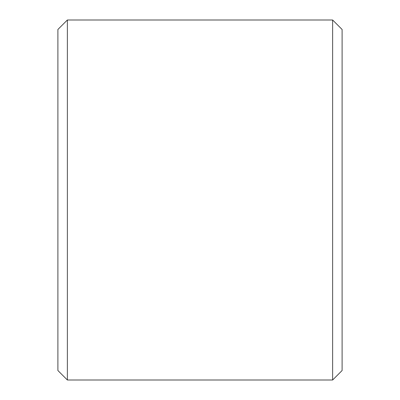 <?xml version="1.0" encoding="UTF-8"?>
<svg xmlns="http://www.w3.org/2000/svg" width="400" height="400" viewBox="0 0 400 400"><rect width="100%" height="100%" fill="white"/><g stroke="black" fill="none" stroke-linecap="round" stroke-linejoin="round"><path stroke-width="0.6" d="M342.105 29.475L342.105 370.525L332.63 380L332.63 20L342.105 29.475M67.37 380L57.895 370.525L57.895 29.475L67.37 20L67.37 380L332.63 380M67.37 20L332.63 20"/></g></svg>
